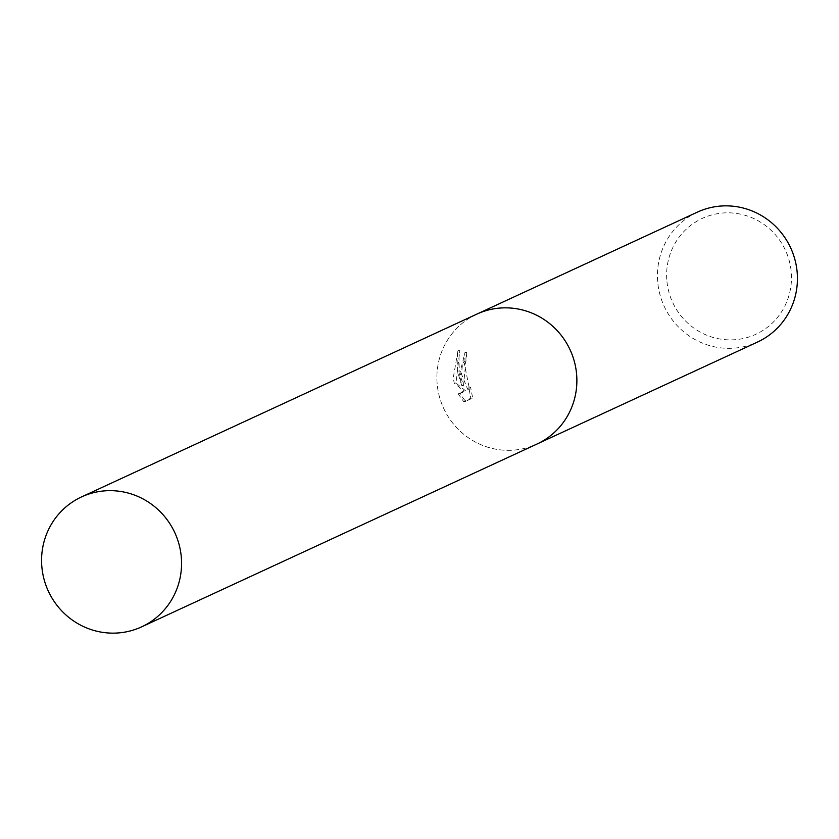 <?xml version="1.0" encoding="UTF-8"?>
<svg xmlns="http://www.w3.org/2000/svg" width="839" height="839" viewBox="0 0 839 839"><rect width="100%" height="100%" fill="white"/><g stroke="black" fill="none" stroke-linecap="round" stroke-linejoin="round"><path stroke-width="0.63" stroke-dasharray="4.2 3.15" d="M465.718 361.599L464.334 363.686L469.504 389.149L470.553 387.052L472.682 398.064L465.519 401.378L459.887 393.606L465.708 390.922L455.955 383.014L459.887 350.23L458.975 357.655L459.195 367.786L461.062 377.959L463.506 385.458L466.799 352.349A69.784 67.917 -114.8 0 0 465.718 361.599L463.957 361.745A71.577 69.658 65.2 0 1 464.984 352.506L459.489 374.813L461.744 385.615L458.618 375.211L457.465 368.059L457.119 359.134L458.01 350.387L453.301 377.676L454.214 383.161L463.915 391.068L458.094 393.764L463.652 401.535M697.387 212.131A71.577 69.658 -114.8 0 0 657.818 283.1A71.577 69.658 -114.8 0 0 757.481 342.071M476.374 314.342A71.577 69.658 -114.8 0 0 437.266 385.091A71.577 69.658 -114.8 0 0 536.457 444.271M465.519 401.378L463.652 401.545L470.815 398.231L468.77 387.209L467.711 389.306L461.408 373.921L462.583 363.832L463.957 361.745M666.963 281.705A63.837 62.128 -114.8 0 0 735.593 339.669A63.837 62.128 -114.8 0 0 791.135 271.007A63.837 62.128 -114.8 0 0 722.505 213.043A63.837 62.128 -114.8 0 0 666.963 281.705M472.693 398.064L470.815 398.231M470.553 387.062L468.77 387.209M466.799 352.349L464.984 352.506M463.506 385.458L461.744 385.615M459.887 393.606L458.094 393.764M465.708 390.922L463.915 391.068M455.955 383.014L454.214 383.161M459.887 350.23L458.01 350.387M476.835 314.122A71.577 69.658 -114.8 0 0 437.266 385.091A71.577 69.658 -114.8 0 0 536.929 444.062M467.711 389.306L469.504 389.149"/><path stroke-width="1.26" d="M536.457 444.271A71.577 69.658 -114.8 0 0 536.929 444.062L757.481 342.071A71.577 69.658 -114.8 0 0 797.05 271.102A71.577 69.658 -114.8 0 0 697.387 212.131L476.835 314.122A71.577 69.658 -114.8 0 0 476.374 314.342M476.835 314.122A71.577 69.658 -114.8 0 1 576.498 373.093A71.577 69.658 -114.8 0 1 536.929 444.062A71.577 69.658 -114.8 0 0 576.498 373.093A71.577 69.658 -114.8 0 0 476.835 314.122L81.519 496.929A71.577 69.658 -114.8 0 0 41.95 567.898A71.577 69.658 -114.8 0 0 141.613 626.869A71.577 69.658 -114.8 0 0 181.182 555.9A71.577 69.658 -114.8 0 0 81.519 496.929M536.929 444.062L141.613 626.869"/></g></svg>

